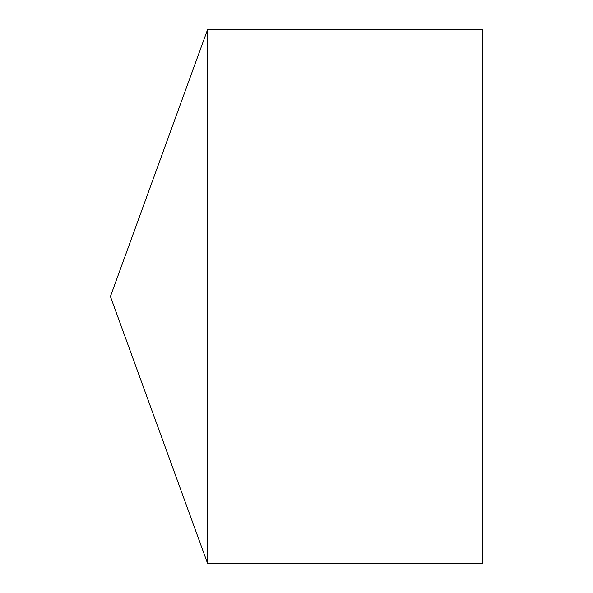 <?xml version="1.0" encoding="UTF-8"?>
<svg xmlns="http://www.w3.org/2000/svg" width="593" height="593" viewBox="0 0 593 593"><rect width="100%" height="100%" fill="white"/><g stroke="black" fill="none" stroke-linecap="round" stroke-linejoin="round"><path stroke-width="0.89" d="M110.424 296.5L207.55 563.35L207.55 29.65L110.424 296.5L207.55 563.35L482.576 563.35L482.576 29.65L207.55 29.65M482.576 563.35L207.55 563.35"/></g></svg>
